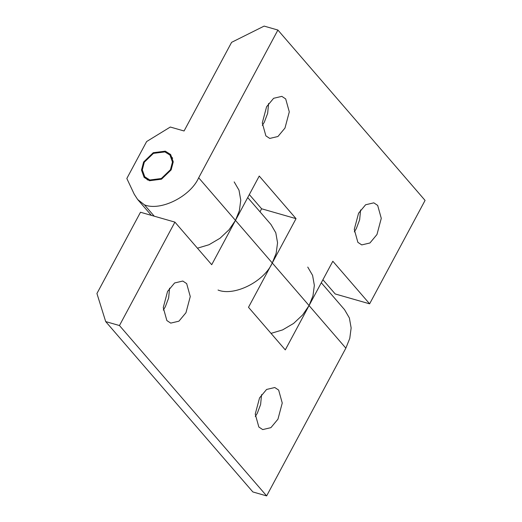 <?xml version="1.0" encoding="UTF-8"?>
<svg xmlns="http://www.w3.org/2000/svg" width="522" height="522" viewBox="0 0 522 522"><rect width="100%" height="100%" fill="white"/><g stroke="black" fill="none" stroke-linecap="round" stroke-linejoin="round"><path stroke-width="0.78" d="M357.87 242.338L354.268 229.399L358.575 213.224L365.609 204.768L373.804 202.836L377.674 205.407L381.275 218.34L376.969 234.522L369.935 242.978L361.739 244.903L357.87 242.338M265.887 135.864L262.279 122.924L266.592 106.749L273.626 98.293L281.821 96.361L285.691 98.926L289.292 111.865L284.986 128.047L277.945 136.496L269.757 138.428L265.887 135.864M197.44 248.191L209.015 244.727L219.997 238.267L229.067 229.732L235.474 220.382L259.238 176.058L296.033 218.653L272.269 262.977C264.008 281.691 234.189 296.574 218.046 290.036M277.9 30.048L198.68 177.793C190.419 196.507 160.6 211.39 144.457 204.859L137.645 199.482L134.258 194.262L126.826 178.491L146.63 141.553L170.302 127.035L184.07 130.983L231.598 42.341L264.132 26.1L277.9 30.048L425.071 200.409L369.622 303.83L332.827 261.241L309.063 305.566L302.656 314.916L293.586 323.451L282.598 329.904L271.029 333.375M322.909 279.733L335.202 293.958L369.622 303.83M249.327 194.549L261.613 208.78L259.995 211.795M154.244 216.186L144.457 204.859M143.615 161.996L153.246 152.711L165.304 151.171L170.629 154.505L173.258 161.82L171.144 169.898L161.513 179.19L149.455 180.723L144.131 177.389L141.495 170.074L143.615 161.996M296.033 218.653L261.613 208.78M360.591 209.955L359.638 219.808L356.317 228.597L354.308 231.866M268.602 103.48L267.655 113.326L264.334 122.122L262.318 125.384M169.578 288.164L168.632 298.01L165.311 306.799L163.295 310.068M261.561 394.639L260.615 404.485L257.294 413.28L255.278 416.543M278.65 390.084L282.252 403.023L277.945 419.199L270.905 427.655L262.716 429.586L258.847 427.022L255.238 414.083L259.551 397.908L266.585 389.451L274.781 387.52L278.65 390.084M186.667 283.609L190.269 296.548L185.962 312.724L178.922 321.18L170.727 323.111L166.857 320.547L163.255 307.608L167.562 291.426L174.602 282.97L182.798 281.045L186.667 283.609M247.709 197.57L270.964 224.493L275.792 232.786L277.554 242.782L276.177 253.235L272.269 262.977L248.498 307.295L285.293 349.89L309.063 305.566L312.972 295.824L314.348 285.371L312.587 275.381L307.758 267.081M174.916 222.118L140.496 212.245L96.929 293.508L105.692 321.591L119.46 325.539L174.916 222.118L211.71 264.706L235.474 220.382L239.383 210.647L240.759 200.187L239.004 190.197L234.176 181.904M105.692 321.591L252.87 491.952L266.638 495.9L345.851 348.154L349.766 338.419L351.143 327.96L349.381 317.97L344.553 309.676L321.291 282.748M119.46 325.539L266.638 495.9M149.853 179.986L161.305 178.524L170.459 169.696L172.469 162.022L169.963 155.073L164.906 151.909L153.455 153.37L144.3 162.198L142.291 169.872L144.796 176.821L149.853 179.986M345.851 348.154L198.68 177.793M151.36 215.358L137.645 199.482M169.963 155.073L172.697 158.244M144.796 176.821L147.53 179.986"/></g></svg>
